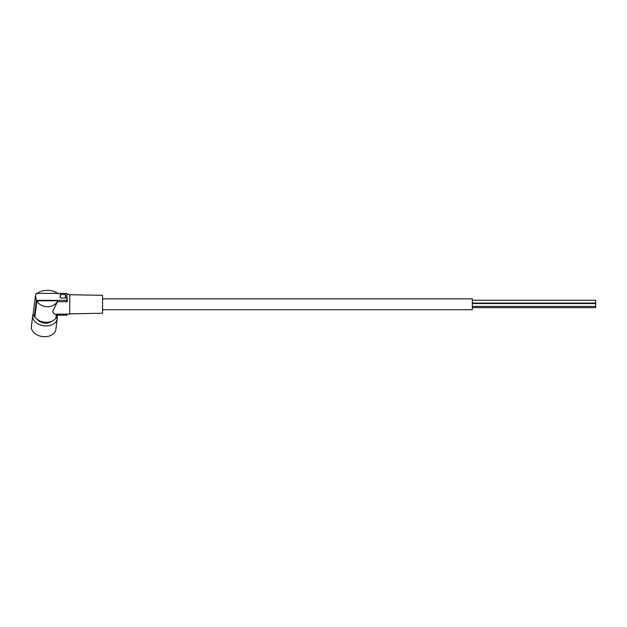 <?xml version="1.0" encoding="UTF-8"?>
<svg xmlns="http://www.w3.org/2000/svg" width="627" height="627" viewBox="0 0 627 627"><rect width="100%" height="100%" fill="white"/><g stroke="black" fill="none" stroke-linecap="round" stroke-linejoin="round"><path stroke-width="0.94" d="M102.546 298.852L472.311 298.852L472.311 309.707L102.546 309.707M472.311 303.57L595.65 303.57L595.65 307.622L472.311 307.622M472.311 300.247L595.65 300.247L595.65 303.076L472.311 303.076M69.738 294.737L102.546 295.309L102.546 313.257L69.738 313.829M67.16 294.416L69.738 294.416L69.738 314.151L55.247 314.151L53.428 313.406L52.676 311.258L57.958 300.795C55.725 304.612 52.159 306.603 47.268 306.768L43.686 306.258C40.528 305.278 38.263 303.46 36.899 300.795L34.908 316.886A11.592 8.167 -172.9 0 0 45.356 322.247A11.592 8.167 -172.9 0 0 55.811 318.179L56.305 314.151M67.269 313.813L66.807 315.193L56.72 315.193L56.352 318.218L55.811 318.179M66.807 293.373L66.807 300.349L36.405 300.349L34.367 316.854A12.085 8.512 -172.9 0 1 33.364 312.56L35.488 295.38L36.405 293.373L66.807 293.373L67.269 301.728L57.841 301.728M57.394 315.193L57.355 315.53A12.085 8.512 -172.9 0 1 56.352 318.218M34.367 316.854L34.908 316.886M57.958 300.795L36.899 300.795M66.807 300.349L67.269 301.728M36.405 300.349L35.473 295.497M65.388 294.463L65.388 298.123L60.208 297.911L60.208 294.596L65.388 294.463L60.458 294.635L60.208 297.911M57.958 293.82C55.725 291.618 52.159 290.473 47.268 290.372C42.417 290.458 38.96 291.61 36.899 293.82M65.639 297.911L65.388 294.635M51.61 321.322A8.512 5.996 -172.9 0 1 44.972 323.195A8.512 5.996 -172.9 0 1 37.518 319.582M33.325 313.665A12.336 8.692 7.1 0 0 32.729 315.663A12.336 8.692 7.1 0 0 32.682 316.416A12.336 8.692 7.1 0 0 44.439 325.852A12.336 8.692 7.1 0 0 57.214 318.688A12.336 8.692 7.1 0 0 57.253 317.936A12.336 8.692 7.1 0 0 57.12 316.611M57.214 318.688L55.874 329.465A12.336 8.692 -172.9 0 1 43.106 336.628A12.336 8.692 -172.9 0 1 31.35 327.184A12.336 8.692 -172.9 0 1 31.397 326.432L32.729 315.663M595.65 306.407L472.311 306.407"/></g></svg>
